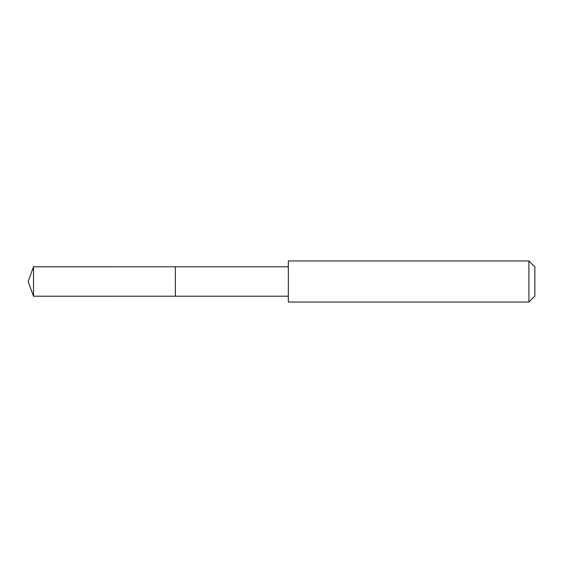 <?xml version="1.0" encoding="UTF-8"?>
<svg xmlns="http://www.w3.org/2000/svg" width="563" height="563" viewBox="0 0 563 563"><rect width="100%" height="100%" fill="white"/><g stroke="black" fill="none" stroke-linecap="round" stroke-linejoin="round"><path stroke-width="0.84" d="M175.367 293.429L175.367 266.785L33.506 266.778L33.506 296.222L175.367 296.215L175.367 266.785L288.34 266.785L288.34 296.215L175.367 296.215L175.367 293.429M288.347 260.958L288.347 302.042L528.917 302.042L528.917 260.958L288.347 260.958L288.34 266.785M528.917 260.958L534.85 266.89L534.85 296.11L528.917 302.042M175.367 296.215L33.506 296.222L28.15 281.5L33.506 296.222M28.15 281.5L33.506 266.778M288.34 296.215L288.347 302.042"/></g></svg>
